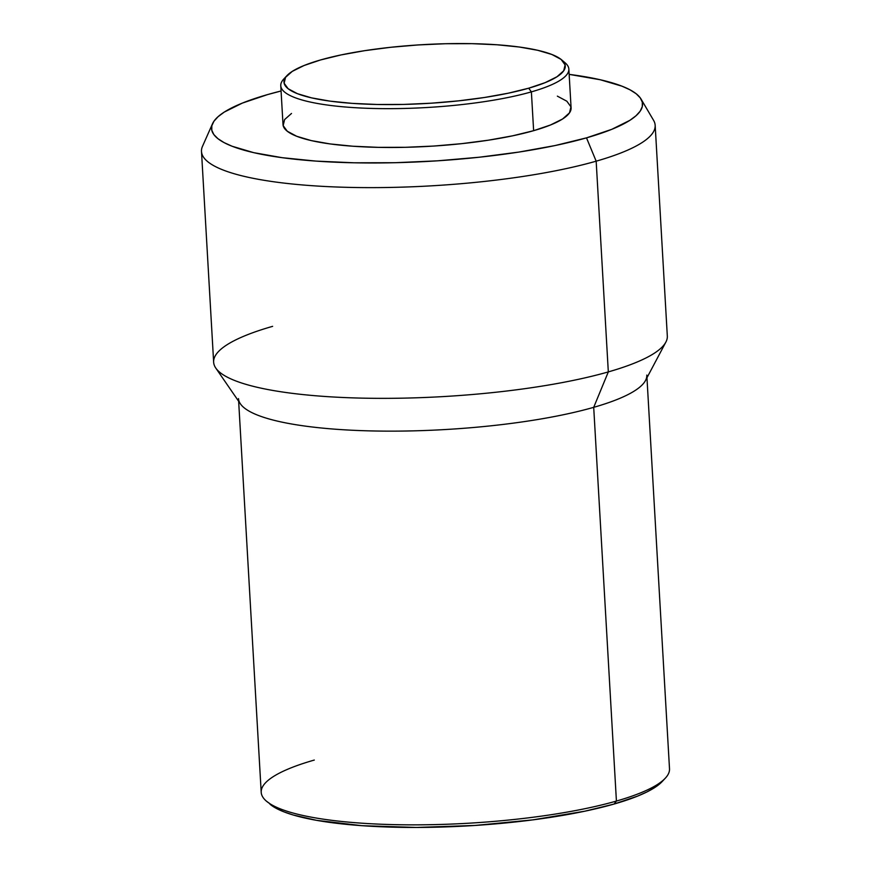 <?xml version="1.0" encoding="UTF-8"?>
<svg xmlns="http://www.w3.org/2000/svg" width="871" height="871" viewBox="0 0 871 871"><rect width="100%" height="100%" fill="white"/><g stroke="black" fill="none" stroke-linecap="round" stroke-linejoin="round"><path stroke-width="1.31" d="M291.502 113.459L284.588 119.588L283.162 125.587L287.256 131.227L296.728 136.29L311.208 140.579L330.142 143.933L352.799 146.219L378.308 147.351L405.69 147.297L433.889 146.045L461.826 143.639L488.435 140.187L512.671 135.811L533.629 130.683L531.386 91.869A144.281 30.191 -3.3 0 0 565.148 62.843L561.643 59.859A140.873 29.472 176.7 0 1 528.686 88.2L531.386 91.869L533.629 130.683A144.281 30.191 -3.3 0 0 571.093 107.917L568.85 69.092A144.281 30.191 176.7 0 1 531.386 91.869A144.281 30.191 176.7 0 1 373.67 108.483A144.281 30.191 176.7 0 1 280.767 85.706A144.281 30.191 176.7 0 1 285.525 77.367L292.264 71.378L304.099 65.499L320.561 59.947A140.873 29.472 176.7 0 1 460.117 43.55A140.873 29.472 176.7 0 1 561.643 59.859M563.178 61.362A144.281 30.191 176.7 0 1 568.85 69.092M646.805 375.063A204.489 42.788 176.7 0 1 593.706 407.334L608.317 371.906L596.167 161.179A227.211 47.535 -3.3 0 0 653.566 120.318L641.034 99.044A215.856 45.161 176.7 0 1 586.499 137.858L596.167 161.179L608.317 371.906A227.211 47.535 -3.3 0 0 667.317 336.043L655.166 125.315A227.211 47.535 176.7 0 1 596.167 161.179A227.211 47.535 176.7 0 1 347.79 187.352A227.211 47.535 176.7 0 1 201.495 151.478L213.645 362.205A227.211 47.535 -3.3 0 0 359.941 398.08A227.211 47.535 -3.3 0 0 608.317 371.906L593.706 407.334A204.489 42.788 -3.3 0 0 645.487 380.529L665.858 342.118A227.211 47.535 176.7 0 1 608.317 371.906A227.211 47.535 176.7 0 1 373.474 398.308A227.211 47.535 176.7 0 1 215.79 368.074A227.211 47.535 176.7 0 1 272.634 326.342M267.604 94.58A215.856 45.161 176.7 0 1 281.072 90.987L267.604 94.58A215.856 45.161 176.7 0 0 212.513 123.747A215.856 45.161 176.7 0 0 339.864 162.387A215.856 45.161 176.7 0 0 586.499 137.858L555.154 145.533L518.876 152.077L479.083 157.248L437.275 160.841L395.086 162.714L354.127 162.801L315.955 161.102L282.062 157.673L253.744 152.665L232.089 146.241L224.021 142.583L217.913 138.663L213.82 134.537L211.784 130.236L211.816 125.794L213.928 121.254L218.088 116.681L224.25 112.087L242.378 103.083L267.604 94.58M212.513 123.747L202.497 146.328A227.211 47.535 -3.3 0 0 336.554 187.004A227.211 47.535 -3.3 0 0 596.167 161.179L586.499 137.858L611.725 129.354L629.842 120.35L636.015 115.756L640.174 111.172L642.286 106.643L642.319 102.201L640.272 97.9L636.189 93.763L630.081 89.855L622.014 86.196L600.359 79.773L569.155 74.373A215.856 45.161 176.7 0 1 641.034 99.044M238.654 401.302L261.202 792.327A204.489 42.788 -3.3 0 0 392.875 824.608A204.489 42.788 -3.3 0 0 616.418 801.059A204.489 42.788 176.7 0 1 413.834 824.859A204.489 42.788 176.7 0 1 266.461 801.189L276.412 808.44L283.924 811.848L293.179 814.995L316.576 820.34L362.053 825.697L416.458 827.45L475.076 825.447L532.878 819.872L584.887 811.184L614.088 804.042L616.418 801.059L614.088 804.042A201.081 42.069 -3.3 0 0 662.167 781.559L665.302 778.195A204.489 42.788 176.7 0 1 616.418 801.059L593.706 407.334L616.418 801.059A204.489 42.788 -3.3 0 0 669.505 768.788L646.957 377.764M662.167 781.559A201.081 42.069 -3.3 0 0 663.582 779.883M269.966 804.173A201.081 42.069 -3.3 0 0 414.879 827.45A201.081 42.069 -3.3 0 0 614.088 804.042L637.583 796.116L646.903 791.957L654.469 787.722L662.21 781.505M266.461 801.189A204.489 42.788 176.7 0 1 314.3 760.056M215.79 368.074L240.44 403.883A204.489 42.788 -3.3 0 0 382.347 431.101A204.489 42.788 -3.3 0 0 593.706 407.334A204.489 42.788 176.7 0 1 370.175 430.895A204.489 42.788 176.7 0 1 238.502 398.602M280.767 85.706L283.01 124.52A144.281 30.191 -3.3 0 0 375.913 147.308A144.281 30.191 -3.3 0 0 533.629 130.683L550.483 124.999L562.601 118.979L569.503 112.849L570.941 106.85L566.836 101.21L557.364 96.148M286.875 75.701L283.739 79.065A144.281 30.191 -3.3 0 0 359.473 107.95A144.281 30.191 -3.3 0 0 531.386 91.869L528.686 88.2A140.873 29.472 176.7 0 1 360.834 103.899A140.873 29.472 176.7 0 1 286.875 75.701A140.873 29.472 176.7 0 1 320.561 59.947L341.018 54.938L364.688 50.67L390.665 47.295L417.938 44.954L445.484 43.724L472.213 43.67L497.123 44.78L519.236 47.012L537.723 50.289L551.866 54.481L561.109 59.424L565.105 64.922L563.711 70.78L556.972 76.768L545.137 82.647L528.686 88.2L508.218 93.208L484.548 97.476L458.582 100.851L431.297 103.192L403.763 104.422L377.023 104.476L352.124 103.366L330 101.134L311.513 97.857L297.381 93.665L288.127 88.722L284.131 83.224L285.525 77.367"/></g></svg>
